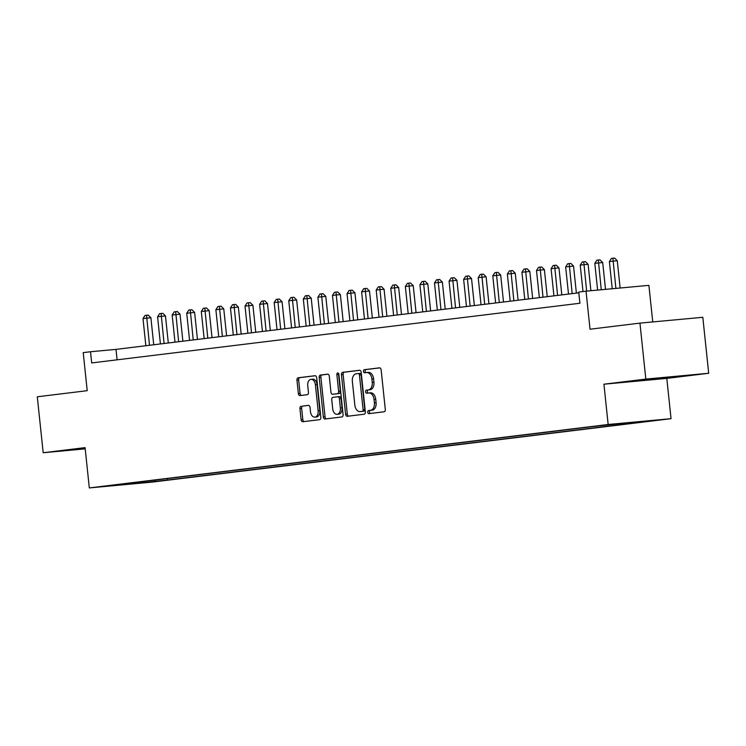 <?xml version="1.0" encoding="UTF-8"?>
<svg xmlns="http://www.w3.org/2000/svg" width="746" height="746" viewBox="0 0 746 746"><rect width="100%" height="100%" fill="white"/><g stroke="black" fill="none" stroke-linecap="round" stroke-linejoin="round"><path stroke-width="1.12" d="M367.731 412.23A1.548 1.007 -95.3 0 0 368.878 413.648A1.548 1.007 -95.3 0 0 368.897 413.648L384.097 411.792A2.21 1.445 -95.3 0 0 385.3 409.414L381.141 369.867A2.21 1.445 -95.3 0 0 379.509 367.843A2.21 1.445 -95.3 0 0 379.481 367.843L364.281 369.708A1.548 1.007 -95.3 0 0 363.442 371.368A1.548 1.007 -95.3 0 0 364.58 372.786A1.548 1.007 -95.3 0 0 364.598 372.776L366.566 372.543A7.068 4.607 -95.3 0 1 366.659 372.534A7.068 4.607 -95.3 0 1 371.881 379.015L372.235 382.306A7.068 4.607 -95.3 0 1 368.393 389.897L366.426 390.139A1.548 1.007 -95.3 0 0 365.587 391.799A1.548 1.007 -95.3 0 0 366.734 393.217A1.548 1.007 -95.3 0 0 366.752 393.217L368.72 392.974A7.068 4.607 -95.3 0 1 368.804 392.965A7.068 4.607 -95.3 0 1 374.035 399.446L374.38 402.737A7.068 4.607 -95.3 0 1 370.538 410.328L368.571 410.57A1.548 1.007 -95.3 0 0 367.731 412.23M368.888 392.955L370.417 392.816A7.068 4.607 -95.3 0 1 370.501 392.806A7.068 4.607 -95.3 0 1 375.732 399.287L376.077 402.588A7.068 4.607 -95.3 0 1 372.235 410.179L370.277 410.412A1.548 1.007 -95.3 0 0 369.429 412.072A1.548 1.007 -95.3 0 0 370.333 413.47M379.789 367.862L365.978 369.55A1.548 1.007 -95.3 0 0 365.139 371.21A1.548 1.007 -95.3 0 0 366.044 372.608M366.743 372.524L368.272 372.385A7.068 4.607 -95.3 0 1 368.356 372.375A7.068 4.607 -95.3 0 1 373.587 378.856L373.933 382.148A7.068 4.607 -95.3 0 1 370.091 389.738L368.123 389.981A1.548 1.007 -95.3 0 0 367.284 391.641A1.548 1.007 -95.3 0 0 368.188 393.039M85.147 448.243L79.235 449.027L85.184 448.579M669.19 377.485L643.985 379.994L669.19 377.485M159.607 481.077L146.999 482.326L159.607 481.077M301.142 406.244A2.21 1.445 -95.3 0 0 299.939 408.612L301.104 419.709A2.21 1.445 -95.3 0 0 302.745 421.732A2.21 1.445 -95.3 0 0 302.773 421.732L319.652 419.672A2.21 1.445 -95.3 0 0 320.845 417.294L316.696 377.746A2.21 1.445 -95.3 0 0 315.054 375.723L298.148 377.784A2.21 1.445 -95.3 0 0 296.955 380.162L298.363 393.562A2.21 1.445 -95.3 0 0 299.995 395.585A2.21 1.445 -95.3 0 0 300.023 395.585L307.249 394.699A2.21 1.445 -95.3 0 0 308.443 392.331L307.744 385.682A5.912 3.851 -95.3 0 1 311.026 379.332A5.912 3.851 -95.3 0 1 315.399 384.75L318.141 410.785A5.912 3.851 -95.3 0 1 314.859 417.135A5.912 3.851 -95.3 0 1 310.485 411.717L310.028 407.381A2.21 1.445 -95.3 0 0 308.396 405.358L302.839 406.085A2.21 1.445 -95.3 0 0 301.645 408.454L302.811 419.55A2.21 1.445 -95.3 0 0 304.163 421.565M645.822 379.08L603.924 384.199L666.803 378.39L708.7 373.27L645.822 379.08L639.947 323.121L590.03 329.219L586.03 291.164L578.737 292.059L579.912 303.249L91.683 362.929L90.508 351.739L83.216 352.634L87.217 390.68L37.3 396.788L43.184 452.747L85.212 448.859M603.924 384.199L608.158 424.493L89.315 487.921L85.081 447.628L43.184 452.747M345.594 414.272A2.21 1.445 -95.3 0 0 347.235 416.296A2.21 1.445 -95.3 0 0 347.263 416.296L364.141 414.226A2.21 1.445 -95.3 0 0 365.344 411.857L361.185 372.31A2.21 1.445 -95.3 0 0 359.553 370.286A2.21 1.445 -95.3 0 0 359.525 370.286L342.638 372.347A2.21 1.445 -95.3 0 0 341.444 374.725L345.594 414.272L347.3 414.114A2.21 1.445 -95.3 0 0 348.652 416.119M341.892 416.949L325.014 419.01A2.21 1.445 -95.3 0 1 324.986 419.019A2.21 1.445 -95.3 0 1 323.354 416.986L319.195 377.439A2.21 1.445 -95.3 0 1 320.398 375.07L327.625 374.184A2.21 1.445 -95.3 0 0 327.625 374.184A2.21 1.445 -95.3 0 1 329.284 376.208L330.963 392.247A2.21 1.445 -95.3 0 0 332.604 394.27A2.21 1.445 -95.3 0 0 332.632 394.27L337.425 393.683A2.21 1.445 -95.3 0 0 338.619 391.314L336.866 374.613A1.548 1.007 -95.3 0 1 337.724 372.953A1.548 1.007 -95.3 0 1 338.87 374.371L343.095 414.58A2.21 1.445 -95.3 0 1 341.892 416.949M639.947 323.121L702.816 317.302L708.7 373.27M646.027 421.294L658.233 420.082L646.027 421.294M608.158 424.493L671.036 418.683L152.193 482.103L89.315 487.921M167.272 478.587L167.43 480.042L642.548 421.966L630.239 422.628M167.43 480.042L139.502 483.11L113.672 485.497L129.701 483.529L117.803 484.63L592.921 426.553L620.849 423.495L646.679 421.108L630.65 423.066M652.75 321.936L648.899 285.354L586.03 291.164M666.803 378.39L671.036 418.683M578.821 292.805L115.994 349.38L90.508 351.739M117.094 359.824L115.994 349.38M154.59 480.135L155.532 481.142M139.502 483.11L139.269 482.009M359.833 370.296L344.344 372.189A2.21 1.445 -95.3 0 0 343.141 374.567L347.3 414.114M362.239 411.344A1.548 1.007 -95.3 0 0 363.088 409.685L359.432 374.968A1.548 1.007 -95.3 0 0 358.294 373.55A1.548 1.007 -95.3 0 0 358.267 373.55L356.196 373.811A7.068 4.607 -95.3 0 0 352.354 381.402L354.854 405.125A7.068 4.607 -95.3 0 0 360.085 411.605A7.068 4.607 -95.3 0 0 360.169 411.596L363.945 411.186A1.548 1.007 -95.3 0 0 364.785 409.526L363.088 409.685M359.992 373.392L358.294 373.55L359.973 373.401A1.548 1.007 -95.3 0 1 359.992 373.392A1.548 1.007 -95.3 0 1 361.129 374.809L364.785 409.526M361.689 411.456A7.068 4.607 -95.3 0 0 361.782 411.456A7.068 4.607 -95.3 0 0 361.866 411.447L360.169 411.596M363.945 411.186L361.866 411.447M327.932 374.194L322.095 374.912A2.21 1.445 -95.3 0 0 320.892 377.28L325.051 416.837A2.21 1.445 -95.3 0 0 326.403 418.842M334.273 394.121A2.21 1.445 -95.3 0 0 334.301 394.112A2.21 1.445 -95.3 0 0 334.329 394.112L339.122 393.524A2.21 1.445 -95.3 0 0 340.316 391.156L338.563 374.455L336.866 374.613M338.637 373.587A1.548 1.007 -95.3 0 0 338.563 374.455M332.716 408.892A5.912 3.851 -95.3 0 0 337.089 414.31A5.912 3.851 -95.3 0 0 340.372 407.959L339.402 398.784A2.21 1.445 -95.3 0 0 337.77 396.76A2.21 1.445 -95.3 0 0 337.742 396.76L332.949 397.348A2.21 1.445 -95.3 0 0 331.756 399.716L332.716 408.892M337.089 414.31L338.787 414.151A5.912 3.851 -95.3 0 0 342.069 407.801L340.372 407.959M337.798 396.751L339.439 396.602A2.21 1.445 -95.3 0 1 339.467 396.602A2.21 1.445 -95.3 0 1 341.108 398.625L342.069 407.801M308.676 405.367L302.839 406.085M314.859 417.135L316.556 416.977A5.912 3.851 -95.3 0 0 319.838 410.626L318.141 410.785M311.026 379.332L312.733 379.173A5.912 3.851 -95.3 0 1 317.097 384.591L319.838 410.626M315.344 375.742L299.845 377.635A2.21 1.445 -95.3 0 0 298.652 380.003L300.06 393.403A2.21 1.445 -95.3 0 0 301.412 395.417M620.131 288.012L617.268 260.736L609.379 261.576L612.233 288.749M615.888 288.404L612.895 258.237L614.592 258.079L617.268 260.736M609.379 261.576L611.44 258.414L612.895 258.237M605.519 289.364L602.693 262.517L594.804 263.357L597.611 290.091M601.267 289.756L598.32 260.018L600.017 259.86L602.693 262.517M594.804 263.357L596.865 260.195L598.32 260.018M590.897 290.716L588.118 264.298L583.876 264.699L580.229 265.138L582.999 291.537M586.645 291.108L583.745 261.799L585.442 261.641L588.118 264.298M580.229 265.138L582.29 261.977L583.745 261.799M576.388 293.103L573.543 266.089L565.654 266.919L568.508 294.064M572.154 293.626L569.17 263.58L570.877 263.422L573.543 266.089M565.654 266.919L567.715 263.758L569.17 263.58M561.813 294.884L558.968 267.87L551.08 268.7L553.933 295.845M557.579 295.407L554.595 265.362L556.302 265.203L558.968 267.87M551.08 268.7L553.14 265.539L554.595 265.362M547.238 296.666L544.393 269.651L536.505 270.49L539.358 297.635M543.004 297.188L540.02 267.143L541.727 266.993L544.393 269.651M536.505 270.49L538.565 267.32L540.02 267.143M532.663 298.447L529.828 271.432L521.93 272.271L524.783 299.416M528.429 298.969L525.454 268.924L527.152 268.774L529.828 271.432M521.93 272.271L523.99 269.11L525.454 268.924M518.088 300.228L515.253 273.213L507.355 274.052L510.208 301.197M513.854 300.75L510.879 270.705L512.577 270.556L515.253 273.213M507.355 274.052L509.415 270.891L510.879 270.705M503.513 302.009L500.678 274.994L492.78 275.834L495.633 302.979M499.279 302.531L496.304 272.495L498.002 272.337L500.678 274.994M492.78 275.834L494.84 272.672L496.304 272.495M488.938 303.79L486.103 276.775L478.205 277.615L481.058 304.76M484.704 304.312L481.73 274.276L483.427 274.118L486.103 276.775M478.205 277.615L480.275 274.453L481.73 274.276M474.363 305.571L471.528 278.556L467.276 278.948L463.639 279.396L466.483 306.541M470.129 306.093L467.155 276.057L468.852 275.899L471.528 278.556M463.639 279.396L465.7 276.234L467.155 276.057M459.788 307.361L456.953 280.337L452.701 280.729L449.064 281.177L451.917 308.322M455.554 307.874L452.58 277.838L454.277 277.68L456.953 280.337M449.064 281.177L451.125 278.016L452.58 277.838M445.222 309.142L442.378 282.119L438.126 282.51L434.489 282.958L437.342 310.103M440.979 309.655L438.005 279.619L439.702 279.461L442.378 282.119M434.489 282.958L436.55 279.797L438.005 279.619M430.647 310.923L427.803 283.9L423.56 284.291L419.914 284.739L422.768 311.884M426.404 311.436L423.43 281.401L425.127 281.242L427.803 283.9M419.914 284.739L421.975 281.578L423.43 281.401M416.072 312.705L413.228 285.681L408.985 286.072L405.339 286.52L408.193 313.665M411.839 313.217L408.855 283.182L410.552 283.023L413.228 285.681M405.339 286.52L407.4 283.359L408.855 283.182M401.497 314.486L398.653 287.462L394.41 287.853L390.764 288.301L393.618 315.446M397.264 314.999L394.28 284.963L395.986 284.804L398.653 287.462M390.764 288.301L392.825 285.14L394.28 284.963M386.922 316.267L384.078 289.243L379.835 289.635L376.189 290.082L379.043 317.227M382.689 316.78L379.705 286.744L381.411 286.585L384.078 289.243M376.189 290.082L378.25 286.921L379.705 286.744M372.347 318.048L369.503 291.024L365.26 291.416L361.614 291.863L364.468 319.008M368.114 318.561L365.139 288.525L366.836 288.366L369.503 291.024M361.614 291.863L363.675 288.702L365.139 288.525M357.772 319.829L354.937 292.805L350.685 293.197L347.039 293.644L349.893 320.789M353.539 320.342L350.564 290.306L352.261 290.147L354.937 292.805M347.039 293.644L349.1 290.483L350.564 290.306M343.197 321.61L340.363 294.586L336.11 294.978L332.464 295.425L335.318 322.57M338.964 322.123L335.989 292.087L337.686 291.928L340.363 294.586M332.464 295.425L334.525 292.264L335.989 292.087M328.622 323.391L325.788 296.367L317.889 297.206L320.743 324.351M324.389 323.913L321.414 293.868L323.111 293.71L325.788 296.367M317.889 297.206L319.95 294.045L321.414 293.868M314.047 325.172L311.213 298.148L303.314 298.987L306.168 326.133M309.814 325.694L306.839 295.649L308.536 295.491L311.213 298.148M303.314 298.987L305.384 295.826L306.839 295.649M299.472 326.953L296.638 299.929L288.749 300.769L291.602 327.914M295.239 327.475L292.264 297.43L293.961 297.272L296.638 299.929M288.749 300.769L290.809 297.607L292.264 297.43M284.907 328.734L282.063 301.72L274.174 302.55L277.027 329.695M280.664 329.256L277.689 299.211L279.386 299.053L282.063 301.72M274.174 302.55L276.234 299.388L277.689 299.211M270.332 330.515L267.488 303.501L259.599 304.331L262.452 331.476M266.089 331.038L263.114 300.992L264.811 300.834L267.488 303.501M259.599 304.331L261.66 301.17L263.114 300.992M255.757 332.296L252.913 305.282L245.024 306.121L247.877 333.266M251.514 332.819L248.539 302.773L250.236 302.624L252.913 305.282M245.024 306.121L247.085 302.951L248.539 302.773M241.182 334.077L238.338 307.063L230.449 307.902L233.302 335.047M236.948 334.6L233.964 304.555L235.671 304.405L238.338 307.063M230.449 307.902L232.51 304.741L233.964 304.555M226.607 335.859L223.763 308.844L215.874 309.683L218.727 336.828M222.373 336.381L219.389 306.336L221.096 306.186L223.763 308.844M215.874 309.683L217.935 306.522L219.389 306.336M212.032 337.64L209.188 310.625L201.299 311.464L204.152 338.609M207.798 338.162L204.814 308.126L206.521 307.967L209.188 310.625M201.299 311.464L203.36 308.303L204.814 308.126M197.457 339.421L194.613 312.406L186.724 313.245L189.577 340.39M193.223 339.943L190.249 309.907L191.946 309.749L194.613 312.406M186.724 313.245L188.785 310.084L190.249 309.907M182.882 341.202L180.047 314.187L172.149 315.026L175.002 342.172M178.648 341.724L175.674 311.688L177.371 311.53L180.047 314.187M172.149 315.026L174.21 311.865L175.674 311.688M168.307 342.992L165.472 315.968L161.22 316.36L157.574 316.808L160.427 343.953M164.073 343.505L161.099 313.469L162.796 313.311L165.472 315.968M157.574 316.808L159.635 313.646L161.099 313.469M153.732 344.773L150.897 317.749L146.645 318.141L142.999 318.589L145.852 345.734M149.498 345.286L146.524 315.25L148.221 315.092L150.897 317.749M142.999 318.589L145.06 315.427L146.524 315.25M372.235 410.179L370.538 410.328M376.077 402.588L374.38 402.737M375.732 399.287L374.035 399.446M368.123 389.981L366.426 390.139M370.091 389.738L368.393 389.897M373.933 382.148L372.235 382.306M373.587 378.856L371.881 379.015M365.978 369.55L364.281 369.708M370.277 410.412L368.571 410.57M343.141 374.567L341.444 374.725M344.344 372.189L342.638 372.347M361.129 374.809L359.432 374.968M325.051 416.837L323.354 416.986M320.892 377.28L319.195 377.439M322.095 374.912L320.398 375.07M339.122 393.524L337.425 393.683M340.316 391.156L338.619 391.314M341.108 398.625L339.402 398.784M317.097 384.591L315.399 384.75M300.06 393.403L298.363 393.562M298.652 380.003L296.955 380.162M299.845 377.635L298.148 377.784M302.811 419.55L301.104 419.709M301.645 408.454L299.939 408.612M370.501 392.806L368.804 392.965M368.356 372.375L366.659 372.534M361.782 411.456L360.085 411.605M339.467 396.602L337.77 396.76"/></g></svg>
